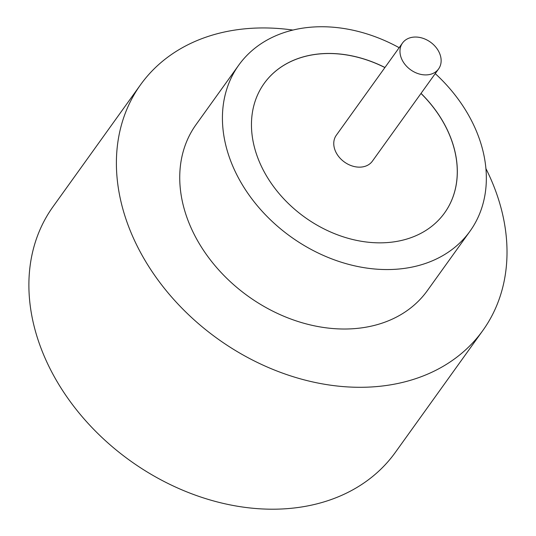 <?xml version="1.0" encoding="UTF-8"?>
<svg xmlns="http://www.w3.org/2000/svg" width="536" height="536" viewBox="0 0 536 536"><rect width="100%" height="100%" fill="white"/><g stroke="black" fill="none" stroke-linecap="round" stroke-linejoin="round"><path stroke-width="0.8" d="M428.76 74.672A22.204 17.011 35.7 0 0 438.595 68.93A22.204 17.011 35.7 0 0 435.768 47.081A22.204 17.011 35.7 0 0 412.345 37.279A22.204 17.011 35.7 0 0 402.509 43.027A22.204 17.011 35.7 0 0 405.337 64.869A22.204 17.011 35.7 0 0 428.76 74.672M402.509 43.027L336.307 135.26A22.204 17.011 35.7 0 0 339.127 157.108A22.204 17.011 35.7 0 0 362.55 166.91A22.204 17.011 35.7 0 0 372.386 161.162L438.595 68.93M399.159 47.697A142.355 109.049 35.7 0 0 301.775 28.294A142.355 109.049 35.7 0 0 238.748 65.137L196.055 124.607A142.355 109.049 35.7 0 0 214.159 264.637A142.355 109.049 35.7 0 0 364.312 327.469A142.355 109.049 35.7 0 0 427.346 290.633L470.032 231.163A142.355 109.049 35.7 0 0 435.239 73.6M238.748 65.137A142.355 109.049 35.7 0 0 256.845 205.167A142.355 109.049 35.7 0 0 406.998 268.007A142.355 109.049 35.7 0 0 470.032 231.163M292.924 30.063A210.681 161.39 35.7 0 0 233.837 30.237A210.681 161.39 35.7 0 0 140.546 84.762A210.681 161.39 35.7 0 0 167.339 291.999A210.681 161.39 35.7 0 0 389.565 385.002A210.681 161.39 35.7 0 0 482.856 330.478A210.681 161.39 35.7 0 0 485.931 168.612M140.546 84.762L53.044 206.668A210.681 161.39 35.7 0 0 79.831 413.913A210.681 161.39 35.7 0 0 302.056 506.909A210.681 161.39 35.7 0 0 395.347 452.384L482.856 330.478M384.948 67.496A111.032 85.057 35.7 0 0 313.352 54.665A111.032 85.057 35.7 0 0 264.188 83.402A111.032 85.057 35.7 0 0 278.305 192.625A111.032 85.057 35.7 0 0 395.427 241.636A111.032 85.057 35.7 0 0 444.592 212.899A111.032 85.057 35.7 0 0 421.028 93.398M384.902 67.556A111.032 85.057 35.7 0 0 313.305 54.726A111.032 85.057 35.7 0 0 264.168 83.435M444.565 212.933A111.032 85.057 35.7 0 0 420.981 93.458"/></g></svg>
